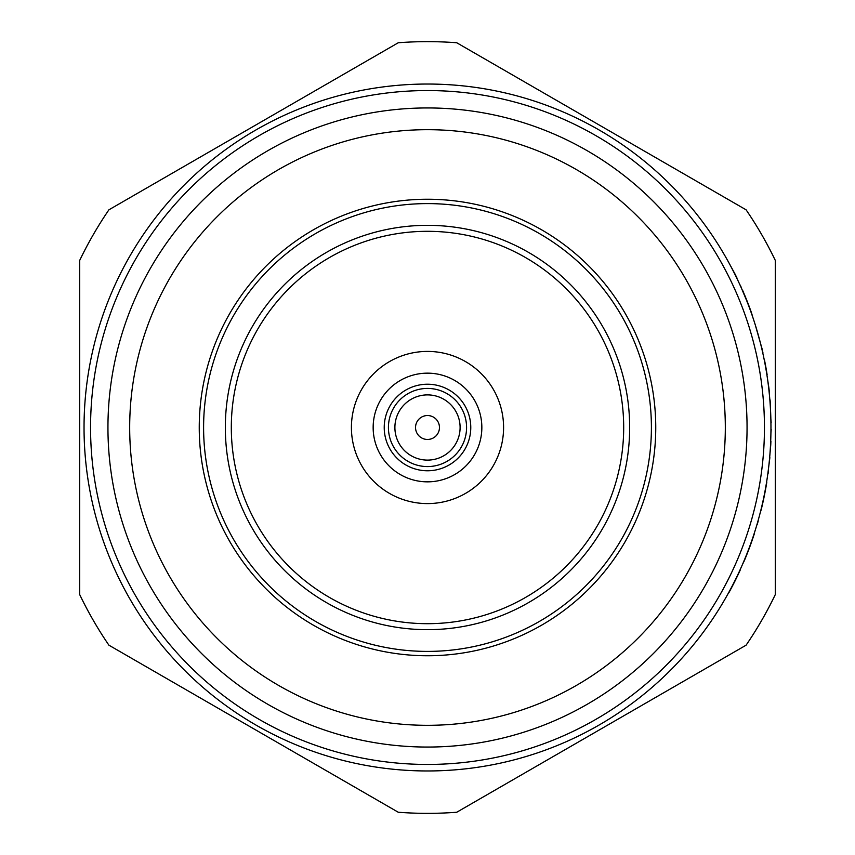 <?xml version="1.0" encoding="UTF-8"?>
<svg xmlns="http://www.w3.org/2000/svg" width="855" height="855" viewBox="0 0 855 855"><rect width="100%" height="100%" fill="white"/><g stroke="black" fill="none" stroke-linecap="round" stroke-linejoin="round"><path stroke-width="1.28" d="M199.247 427.5A228.253 228.253 0 0 1 427.5 199.247A228.253 228.253 0 0 1 655.753 427.5A228.253 228.253 0 0 1 427.5 655.753A228.253 228.253 0 0 1 199.247 427.5M651.403 427.5A223.903 223.903 0 0 0 427.5 203.597A223.903 223.903 0 0 0 203.597 427.5A223.903 223.903 0 0 0 427.5 651.403A223.903 223.903 0 0 0 651.403 427.5M225.335 427.5A202.165 202.165 0 0 0 427.5 629.665A202.165 202.165 0 0 0 629.665 427.5A202.165 202.165 0 0 0 427.5 225.335A202.165 202.165 0 0 0 225.335 427.5M231.31 427.5A196.19 196.19 0 0 0 427.5 623.69A196.19 196.19 0 0 0 623.69 427.5A196.19 196.19 0 0 0 427.5 231.31A196.19 196.19 0 0 0 231.31 427.5M503.584 427.5A76.084 76.084 0 0 0 427.5 351.416A76.084 76.084 0 0 0 351.416 427.5A76.084 76.084 0 0 0 427.5 503.584A76.084 76.084 0 0 0 503.584 427.5M481.846 427.5A54.346 54.346 0 0 0 427.5 373.154A54.346 54.346 0 0 0 373.154 427.5A54.346 54.346 0 0 0 427.5 481.846A54.346 54.346 0 0 0 481.846 427.5M394.892 427.5A32.608 32.608 0 0 0 427.5 460.108A32.608 32.608 0 0 0 460.108 427.5A32.608 32.608 0 0 0 427.5 394.892A32.608 32.608 0 0 0 394.892 427.5M415.541 427.5A11.959 11.959 0 0 0 427.5 439.459A11.959 11.959 0 0 0 439.459 427.5A11.959 11.959 0 0 0 427.5 415.541A11.959 11.959 0 0 0 415.541 427.5M764.445 427.5A336.945 336.945 0 0 0 427.5 90.555A336.945 336.945 0 0 0 90.555 427.5A336.945 336.945 0 0 0 427.5 764.445A336.945 336.945 0 0 0 764.445 427.5M770.964 427.5A343.464 343.464 0 0 1 427.5 770.964A343.464 343.464 0 0 1 84.036 427.5A343.464 343.464 0 0 1 427.5 84.036A343.464 343.464 0 0 1 770.964 427.5L770.964 426.111M747.056 427.5A319.556 319.556 0 0 1 427.5 747.056A319.556 319.556 0 0 1 107.944 427.5A319.556 319.556 0 0 1 427.5 107.944A319.556 319.556 0 0 1 747.056 427.5M129.682 427.5A297.818 297.818 0 0 0 427.5 725.318A297.818 297.818 0 0 0 725.318 427.5A297.818 297.818 0 0 0 427.5 129.682A297.818 297.818 0 0 0 129.682 427.5M770.921 433.357L771.178 429.456M775.314 427.5L775.314 260.433A385.862 385.862 0 0 0 746.094 209.817L456.73 42.75A385.862 385.862 0 0 0 398.27 42.75L108.906 209.817A385.862 385.862 0 0 0 79.686 260.433L79.686 594.567A385.862 385.862 0 0 0 108.906 645.183L398.27 812.25A385.862 385.862 0 0 0 456.73 812.25L746.094 645.183A385.862 385.862 0 0 0 775.314 594.567L775.314 427.5M741.552 288.434L740.558 286.201M766.903 374.821A343.464 343.464 0 0 0 765.995 369.253L766.219 369.253A343.689 343.689 0 0 1 767.127 374.821L766.903 374.821M760.138 513.064L761.281 509.398L760.138 513.064M728.898 262.784L734.969 273.942A343.689 343.689 0 0 1 736.892 277.843L736.647 277.843M751.214 312.054L751.534 312.951M740.932 286.51L739.799 284.523M746.736 300.778L741.36 287.985M746.971 300.778L751.395 313.197M751.62 313.197L752.657 316.852M742.728 290.561A343.689 343.689 0 0 1 744.053 293.66M744.459 294.622A343.689 343.689 0 0 1 751.395 312.545M755.211 324.665L762.008 348.626A343.689 343.689 0 0 1 762.906 352.527L762.681 352.527M765.3 365.352L765.524 365.352A343.689 343.689 0 0 0 764.445 359.773L764.22 359.773M765.524 365.352A343.689 343.689 0 0 1 766.219 369.253M767.245 377.055L768.934 388.202A343.689 343.689 0 0 1 769.361 392.103L769.137 392.103M769.863 399.905L770.077 399.905A343.689 343.689 0 0 1 770.366 403.806L770.558 410.657M771.146 422.488L770.857 418.865M770.334 406.595L770.697 413.841M770.697 441.159L770.911 441.159A343.689 343.689 0 0 1 770.74 445.06L770.515 445.06M770.74 445.06L769.639 457.639M769.863 457.639L767.801 474.044M768.527 470.143A343.689 343.689 0 0 1 768.1 473.488M766.262 484.187L766.817 480.734M766.475 484.187L763.868 496.979M764.092 496.979L761.281 509.398M766.775 482.402L766.401 484.635A343.689 343.689 0 0 1 761.442 508.746M758.032 520.866L758.257 520.866A343.689 343.689 0 0 1 757.135 524.767L756.91 524.767M753.554 535.465L754.676 532.013M753.789 535.465L749.033 548.269M749.269 548.269L744.096 560.688M744.331 560.688L742.535 564.343M754.367 533.68L753.64 535.914A343.689 343.689 0 0 1 744.609 560.025M728.588 592.772L728.845 592.772A343.689 343.689 0 0 0 740.291 569.911L740.056 569.911M384.226 427.5A43.274 43.274 0 0 1 427.5 384.226A43.274 43.274 0 0 1 470.774 427.5A43.274 43.274 0 0 1 427.5 470.774A43.274 43.274 0 0 1 384.226 427.5M466.574 427.5A39.074 39.074 0 0 0 427.5 388.427A39.074 39.074 0 0 0 388.427 427.5A39.074 39.074 0 0 0 427.5 466.574A39.074 39.074 0 0 0 466.574 427.5"/></g></svg>
